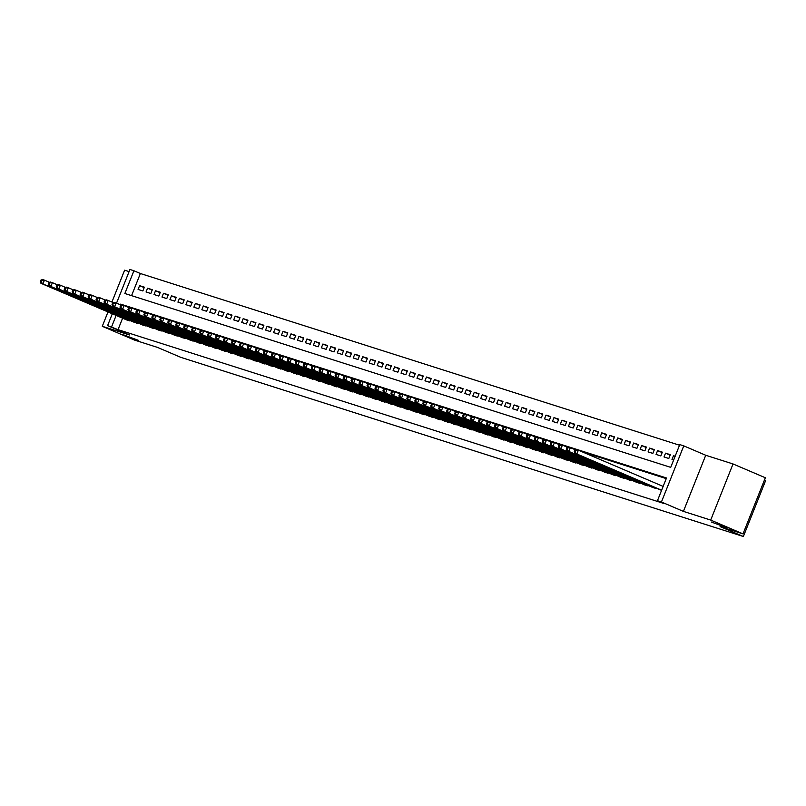 <?xml version="1.0" encoding="UTF-8"?>
<svg xmlns="http://www.w3.org/2000/svg" width="806" height="806" viewBox="0 0 806 806"><rect width="100%" height="100%" fill="white"/><g stroke="black" fill="none" stroke-linecap="round" stroke-linejoin="round"><path stroke-width="1.21" d="M711.396 522.046L726.206 527.537L711.396 522.046M123.691 334.883L138.511 340.374L123.691 334.883M116.538 303.147L129.927 269.486L133.917 270.756L124.859 293.505L670.723 467.359L679.78 444.6L683.76 445.869L661.434 501.997L657.444 500.728L666.502 477.978L120.638 304.124L120.376 304.789M705.734 455.259L683.407 511.387L710.701 520.072L743.011 533.874L765.347 477.746L733.027 463.954L705.734 455.259L683.76 445.869M764.501 479.872L765.7 480.386L743.364 536.514L180.766 357.33L157.502 347.396L134.592 340.102L102.281 326.299L129.575 334.994L107.601 325.614L112.306 313.786M129.091 271.602L124.608 270.181L111.933 302.049M679.529 445.224L140.375 273.516L133.917 270.756M710.701 520.072L733.027 463.954M107.994 311.942L102.281 326.299M659.973 489.695L661.575 490.35M652.004 487.156L656.9 488.386M644.034 484.618L648.931 485.847M636.065 482.089L640.961 483.308M628.096 479.55L632.992 480.769M620.126 477.011L625.023 478.24M612.157 474.472L617.053 475.701M604.188 471.933L609.084 473.162M596.218 469.394L601.115 470.623M588.249 466.855L593.145 468.085M580.28 464.316L585.176 465.546M572.31 461.778L577.207 463.007M564.341 459.239L569.238 460.468M556.372 456.71L561.268 457.929M548.402 454.171L553.309 455.39M540.433 451.632L545.34 452.851M532.464 449.093L537.37 450.322M524.494 446.554L529.401 447.783M516.525 444.015L521.432 445.244M508.566 441.476L513.462 442.706M500.597 438.938L505.493 440.167M492.627 436.399L497.524 437.628M484.658 433.86L489.554 435.089M476.689 431.321L481.585 432.55M468.719 428.792L473.616 430.011M460.75 426.253L465.646 427.472M452.781 423.714L457.677 424.943M444.811 421.175L449.708 422.404M436.842 418.636L441.738 419.866M428.873 416.098L433.769 417.327M420.903 413.559L425.8 414.788M412.934 411.02L417.83 412.249M404.965 408.481L409.861 409.71M396.995 405.942L401.892 407.171M389.026 403.413L393.933 404.632M381.057 400.874L385.963 402.093M373.087 398.335L377.994 399.564M365.118 395.796L370.025 397.026M357.149 393.257L362.055 394.487M349.189 390.719L354.086 391.948M341.22 388.18L346.117 389.409M333.251 385.641L338.147 386.87M325.281 383.102L330.178 384.331M317.312 380.563L322.209 381.792M309.343 378.024L314.239 379.253M301.373 375.495L306.27 376.714M293.404 372.956L298.301 374.175M285.435 370.417L290.331 371.647M277.466 367.879L282.362 369.108M269.496 365.34L274.393 366.569M261.527 362.801L266.423 364.03M253.558 360.262L258.454 361.491M245.588 357.723L250.485 358.952M237.619 355.184L242.525 356.413M229.65 352.645L234.556 353.874M221.68 350.116L226.587 351.335M213.711 347.577L218.617 348.797M205.742 345.039L210.648 346.268M197.782 342.5L202.679 343.729M189.813 339.961L194.709 341.19M181.844 337.422L186.74 338.651M173.874 334.883L178.771 336.112M165.905 332.344L170.801 333.573M157.936 329.805L162.832 331.034M149.966 327.266L154.863 328.495M141.997 324.737L146.894 325.956M134.028 322.199L138.924 323.418M144.193 287.621L139.589 285.656L144.375 287.178L142.864 290.966L138.078 289.445L139.589 285.656M152.163 290.16L147.558 288.195L152.334 289.717L150.833 293.505L146.047 291.984L147.558 288.195M160.132 292.699L155.528 290.734L160.303 292.256L158.802 296.044L154.017 294.522L155.528 290.734M168.101 295.238L163.497 293.273L168.273 294.795L166.771 298.583L161.986 297.061L163.497 293.273M176.071 297.777L171.466 295.812L176.242 297.333L174.741 301.122L169.955 299.6L171.466 295.812M184.04 300.316L179.436 298.341L184.211 299.872L182.7 303.661L177.924 302.139L179.436 298.341M192.009 302.855L187.405 300.88L192.181 302.401L190.669 306.199L185.894 304.678L187.405 300.88M199.979 305.383L195.374 303.419L200.15 304.94L198.639 308.738L193.863 307.217L195.374 303.419M207.948 307.922L203.344 305.958L208.119 307.479L206.608 311.277L201.832 309.756L203.344 305.958M215.917 310.461L211.313 308.497L216.089 310.018L214.577 313.816L209.802 312.285L211.313 308.497M223.877 313L219.272 311.035L224.058 312.557L222.547 316.355L217.771 314.824L219.272 311.035M231.846 315.539L227.242 313.574L232.027 315.096L230.516 318.884L225.74 317.363L227.242 313.574M239.815 318.078L235.211 316.113L239.997 317.635L238.485 321.423L233.71 319.901L235.211 316.113M247.785 320.617L243.18 318.652L247.966 320.173L246.455 323.962L241.679 322.44L243.18 318.652M255.754 323.156L251.15 321.191L255.935 322.712L254.424 326.501L249.638 324.979L251.15 321.191M263.723 325.695L259.119 323.72L263.905 325.251L262.393 329.039L257.608 327.518L259.119 323.72M271.693 328.233L267.088 326.259L271.874 327.79L270.363 331.578L265.577 330.057L267.088 326.259M279.662 330.762L275.058 328.798L279.843 330.319L278.332 334.117L273.546 332.596L275.058 328.798M287.631 333.301L283.027 331.337L287.813 332.858L286.301 336.656L281.516 335.135L283.027 331.337M295.601 335.84L290.996 333.875L295.782 335.397L294.271 339.195L289.485 337.664L290.996 333.875M303.57 338.379L298.966 336.414L303.751 337.936L302.24 341.734L297.454 340.203L298.966 336.414M311.539 340.918L306.935 338.953L311.71 340.475L310.209 344.263L305.424 342.741L306.935 338.953M319.508 343.457L314.904 341.492L319.68 343.013L318.179 346.802L313.393 345.28L314.904 341.492M327.478 345.996L322.874 344.031L327.649 345.552L326.148 349.341L321.362 347.819L322.874 344.031M335.447 348.535L330.843 346.57L335.618 348.091L334.117 351.879L329.332 350.358L330.843 346.57M343.416 351.073L338.812 349.109L343.588 350.63L342.076 354.418L337.301 352.897L338.812 349.109M351.386 353.612L346.781 351.638L351.557 353.169L350.046 356.957L345.27 355.436L346.781 351.638M359.355 356.141L354.751 354.177L359.526 355.698L358.015 359.496L353.24 357.975L354.751 354.177M367.324 358.68L362.72 356.715L367.496 358.237L365.984 362.035L361.209 360.514L362.72 356.715M375.294 361.219L370.679 359.254L375.465 360.776L373.954 364.574L369.178 363.053L370.679 359.254M383.253 363.758L378.649 361.793L383.434 363.315L381.923 367.113L377.148 365.581L378.649 361.793M391.222 366.297L386.618 364.332L391.404 365.853L389.892 369.642L385.117 368.12L386.618 364.332M399.192 368.836L394.587 366.871L399.373 368.392L397.862 372.181L393.086 370.659L394.587 366.871M407.161 371.375L402.557 369.41L407.342 370.931L405.831 374.719L401.045 373.198L402.557 369.41M415.13 373.913L410.526 371.949L415.312 373.47L413.8 377.258L409.015 375.737L410.526 371.949M423.1 376.452L418.495 374.488L423.281 376.009L421.77 379.797L416.984 378.276L418.495 374.488M431.069 378.991L426.465 377.017L431.25 378.548L429.739 382.336L424.953 380.815L426.465 377.017M439.038 381.53L434.434 379.555L439.22 381.087L437.708 384.875L432.923 383.354L434.434 379.555M447.008 384.059L442.403 382.094L447.189 383.616L445.678 387.414L440.892 385.893L442.403 382.094M454.977 386.598L450.373 384.633L455.158 386.155L453.647 389.953L448.861 388.432L450.373 384.633M462.946 389.137L458.342 387.172L463.118 388.694L461.616 392.492L456.831 390.96L458.342 387.172M470.916 391.676L466.311 389.711L471.087 391.232L469.586 395.031L464.8 393.499L466.311 389.711M478.885 394.215L474.281 392.25L479.056 393.771L477.555 397.56L472.769 396.038L474.281 392.25M486.854 396.754L482.25 394.789L487.026 396.31L485.524 400.098L480.739 398.577L482.25 394.789M494.824 399.292L490.219 397.328L494.995 398.849L493.484 402.637L488.708 401.116L490.219 397.328M502.793 401.831L498.189 399.867L502.964 401.388L501.453 405.176L496.677 403.655L498.189 399.867M510.762 404.37L506.158 402.396L510.933 403.927L509.422 407.715L504.647 406.194L506.158 402.396M518.732 406.909L514.127 404.934L518.903 406.466L517.392 410.254L512.616 408.733L514.127 404.934M526.701 409.438L522.097 407.473L526.872 408.995L525.361 412.793L520.585 411.272L522.097 407.473M534.67 411.977L530.056 410.012L534.841 411.534L533.33 415.332L528.555 413.81L530.056 410.012M542.629 414.516L538.025 412.551L542.811 414.072L541.3 417.871L536.524 416.349L538.025 412.551M550.599 417.055L545.994 415.09L550.78 416.611L549.269 420.41L544.493 418.878L545.994 415.09M558.568 419.594L553.964 417.629L558.749 419.15L557.238 422.938L552.463 421.417L553.964 417.629M566.537 422.132L561.933 420.168L566.719 421.689L565.207 425.477L560.422 423.956L561.933 420.168M574.507 424.671L569.902 422.707L574.688 424.228L573.177 428.016L568.391 426.495L569.902 422.707M582.476 427.21L577.872 425.246L582.657 426.767L581.146 430.555L576.361 429.034L577.872 425.246M590.445 429.749L585.841 427.785L590.627 429.306L589.115 433.094L584.33 431.573L585.841 427.785M598.415 432.288L593.81 430.313L598.596 431.845L597.085 435.633L592.299 434.112L593.81 430.313M606.384 434.827L601.78 432.852L606.565 434.374L605.054 438.172L600.269 436.651L601.78 432.852M614.353 437.356L609.749 435.391L614.535 436.912L613.023 440.711L608.238 439.189L609.749 435.391M622.323 439.895L617.718 437.93L622.494 439.451L620.993 443.25L616.207 441.728L617.718 437.93M630.292 442.434L625.688 440.469L630.463 441.99L628.962 445.789L624.176 444.257L625.688 440.469M638.261 444.972L633.657 443.008L638.433 444.529L636.931 448.327L632.146 446.796L633.657 443.008M646.231 447.511L641.626 445.547L646.402 447.068L644.901 450.856L640.115 449.335L641.626 445.547M654.2 450.05L649.596 448.086L654.371 449.607L652.86 453.395L648.084 451.874L649.596 448.086M662.169 452.589L657.565 450.625L662.341 452.146L660.829 455.934L656.054 454.413L657.565 450.625M670.139 455.128L665.534 453.163L670.31 454.685L668.799 458.473L664.023 456.952L665.534 453.163M140.375 273.516L131.569 295.651M675.156 456.226L673.504 455.692L671.992 459.491L673.645 460.014M122.603 318.179L118.049 329.644L663.912 503.488L657.444 500.728M666.25 478.603L582.154 451.813M575.776 449.778L574.184 449.274M567.807 447.249L566.215 446.736M559.838 444.711L558.246 444.197M551.868 442.172L550.276 441.668M543.899 439.633L542.307 439.129M535.93 437.094L534.338 436.59M527.96 434.555L526.368 434.051M519.991 432.016L518.399 431.512M512.022 429.477L510.43 428.973M504.052 426.938L502.46 426.434M496.083 424.399L494.491 423.896M488.114 421.86L486.532 421.357M480.144 419.332L478.563 418.818M472.175 416.793L470.593 416.289M464.206 414.254L462.624 413.75M456.236 411.715L454.655 411.211M448.267 409.176L446.685 408.672M440.298 406.637L438.716 406.133M432.328 404.098L430.747 403.594M424.369 401.559L422.777 401.056M416.4 399.02L414.808 398.517M408.43 396.481L406.839 395.978M400.461 393.953L398.869 393.439M392.492 391.414L390.9 390.9M384.522 388.875L382.931 388.371M376.553 386.336L374.961 385.832M368.584 383.797L366.992 383.293M360.614 381.258L359.023 380.754M352.645 378.719L351.053 378.216M344.676 376.18L343.084 375.677M336.707 373.641L335.125 373.138M328.737 371.103L327.155 370.599M320.768 368.574L319.186 368.06M312.799 366.035L311.217 365.521M304.829 363.496L303.247 362.992M296.86 360.957L295.278 360.453M288.891 358.418L287.309 357.914M280.921 355.879L279.339 355.375M272.952 353.34L271.37 352.837M264.993 350.801L263.401 350.298M257.023 348.263L255.431 347.759M249.054 345.724L247.462 345.22M241.085 343.185L239.493 342.681M233.115 340.656L231.524 340.142M225.146 338.117L223.554 337.603M217.177 335.578L215.585 335.074M209.207 333.039L207.616 332.535M201.238 330.5L199.646 329.997M193.269 327.961L191.677 327.458M185.299 325.423L183.708 324.919M177.33 322.884L175.748 322.38M169.361 320.345L167.779 319.841M161.391 317.806L159.81 317.302M153.422 315.277L151.84 314.763M145.453 312.738L143.871 312.224M137.483 310.199L135.902 309.695M129.514 307.66L127.932 307.157M126.058 319.66L130.955 320.879M683.407 511.387L661.434 501.997M118.049 329.644L107.601 325.614M743.011 533.874L720.101 526.58L743.364 536.514M116.145 315.418L111.581 326.883M123.288 305.262L120.638 304.124M675.096 456.377L673.504 455.692M40.905 280.125L40.3 281.637L41.096 281.888L41.7 280.377L40.905 280.125L42.436 279.511L44.431 280.145L42.92 283.934L129.393 320.869M41.096 281.888L42.92 283.934L40.935 283.299L127.398 320.234M41.7 280.377L44.431 280.145L49.619 282.362M40.3 281.637L40.935 283.299M48.874 282.664L48.269 284.175L49.065 284.427L49.67 282.916L48.874 282.664L50.405 282.05L52.4 282.684L50.889 286.473L137.363 323.408M49.065 284.427L50.889 286.473L48.894 285.838L135.368 322.773M49.67 282.916L52.4 282.684L57.589 284.901M48.269 284.175L48.894 285.838M56.843 285.193L56.239 286.714L57.035 286.966L57.639 285.455L56.843 285.193L58.375 284.589L60.369 285.223L58.858 289.011L145.332 325.936M57.035 286.966L58.858 289.011L56.863 288.377L143.337 325.302M57.639 285.455L60.369 285.223L65.558 287.44M56.239 286.714L56.863 288.377M64.812 287.732L64.208 289.253L65.004 289.505L65.608 287.994L64.812 287.732L66.344 287.127L68.339 287.762L66.827 291.55L153.301 328.475M65.004 289.505L66.827 291.55L64.833 290.916L151.306 327.841M65.608 287.994L68.339 287.762L73.527 289.979M64.208 289.253L64.833 290.916M72.782 290.271L72.177 291.792L72.973 292.044L73.578 290.523L72.782 290.271L74.313 289.666L76.308 290.301L74.797 294.089L161.271 331.014M72.973 292.044L74.797 294.089L72.802 293.455L159.276 330.379M73.578 290.523L76.308 290.301L81.497 292.518M72.177 291.792L72.802 293.455M80.751 292.81L80.147 294.331L80.943 294.583L81.547 293.062L80.751 292.81L82.283 292.205L84.277 292.84L82.766 296.628L169.24 333.553M80.943 294.583L82.766 296.628L80.771 295.993L167.245 332.918M81.547 293.062L84.277 292.84L89.466 295.056M80.147 294.331L80.771 295.993M88.72 295.349L88.116 296.87L88.912 297.122L89.516 295.601L88.72 295.349L90.252 294.734L92.247 295.369L90.735 299.167L177.209 336.092M88.912 297.122L90.735 299.167L88.741 298.532L175.214 335.457M89.516 295.601L92.247 295.369L97.435 297.585M88.116 296.87L88.741 298.532M96.69 297.888L96.085 299.409L96.881 299.661L97.486 298.139L96.69 297.888L98.221 297.273L100.216 297.908L98.705 301.706L185.179 338.631M96.881 299.661L98.705 301.706L96.71 301.071L183.184 337.996M97.486 298.139L100.216 297.908L105.405 300.124M96.085 299.409L96.71 301.071M104.659 300.426L104.055 301.938L104.851 302.2L105.455 300.678L104.659 300.426L106.191 299.812L108.185 300.447L106.674 304.245L193.148 341.17M104.851 302.2L106.674 304.245L104.679 303.61L191.153 340.535M105.455 300.678L108.185 300.447L113.374 302.663M104.055 301.938L104.679 303.61M112.618 302.965L112.024 304.477L112.82 304.739L113.424 303.217L112.618 302.965L114.16 302.351L116.155 302.985L114.643 306.784L201.117 343.709M112.82 304.739L114.643 306.784L112.649 306.149L199.122 343.074M113.424 303.217L116.155 302.985L121.343 305.202M112.024 304.477L112.649 306.149M120.588 305.504L119.983 307.015L120.789 307.267L121.394 305.756L120.588 305.504L122.129 304.89L124.124 305.524L122.613 309.313L209.086 346.248M120.789 307.267L122.613 309.313L120.618 308.688L207.092 345.613M121.394 305.756L124.124 305.524L129.313 307.741M119.983 307.015L120.618 308.688M128.557 308.043L127.953 309.554L128.758 309.806L129.353 308.295L128.557 308.043L130.098 307.429L132.083 308.063L130.582 311.851L217.046 348.786M128.758 309.806L130.582 311.851L128.587 311.217L215.061 348.152M129.353 308.295L132.083 308.063L137.282 310.28M127.953 309.554L128.587 311.217M136.526 310.582L135.922 312.093L136.718 312.345L137.322 310.834L136.526 310.582L138.068 309.967L140.053 310.602L138.551 314.39L225.015 351.315M136.718 312.345L138.551 314.39L136.557 313.756L223.03 350.681M137.322 310.834L140.053 310.602L145.251 312.819M135.922 312.093L136.557 313.756M144.496 313.111L143.891 314.632L144.687 314.884L145.292 313.373L144.496 313.111L146.037 312.506L148.022 313.141L146.521 316.929L232.984 353.854M144.687 314.884L146.521 316.929L144.526 316.295L231 353.219M145.292 313.373L148.022 313.141L153.221 315.358M143.891 314.632L144.526 316.295M152.465 315.65L151.86 317.171L152.656 317.423L153.261 315.912L152.465 315.65L154.006 315.045L155.991 315.68L154.49 319.468L240.954 356.393M152.656 317.423L154.49 319.468L152.495 318.833L238.969 355.758M153.261 315.912L155.991 315.68L161.18 317.896M151.86 317.171L152.495 318.833M160.434 318.189L159.83 319.71L160.626 319.962L161.23 318.441L160.434 318.189L161.976 317.584L163.961 318.219L162.449 322.007L248.923 358.932M160.626 319.962L162.449 322.007L160.465 321.372L246.938 358.297M161.23 318.441L163.961 318.219L169.149 320.435M159.83 319.71L160.465 321.372M168.404 320.728L167.799 322.249L168.595 322.501L169.2 320.979L168.404 320.728L169.935 320.123L171.93 320.758L170.419 324.546L256.892 361.471M168.595 322.501L170.419 324.546L168.434 323.911L254.898 360.836M169.2 320.979L171.93 320.758L177.119 322.964M167.799 322.249L168.434 323.911M176.373 323.266L175.768 324.788L176.564 325.04L177.169 323.518L176.373 323.266L177.904 322.652L179.899 323.287L178.388 327.085L264.862 364.01M176.564 325.04L178.388 327.085L176.403 326.45L262.867 363.375M177.169 323.518L179.899 323.287L185.088 325.503M175.768 324.788L176.403 326.45M184.342 325.805L183.738 327.317L184.534 327.579L185.138 326.057L184.342 325.805L185.874 325.191L187.869 325.825L186.357 329.624L272.831 366.549M184.534 327.579L186.357 329.624L184.373 328.989L270.836 365.914M185.138 326.057L187.869 325.825L193.057 328.042M183.738 327.317L184.373 328.989M192.312 328.344L191.707 329.856L192.503 330.117L193.108 328.596L192.312 328.344L193.843 327.73L195.838 328.364L194.327 332.163L280.8 369.088M192.503 330.117L194.327 332.163L192.342 331.528L278.805 368.453M193.108 328.596L195.838 328.364L201.026 330.581M191.707 329.856L192.342 331.528M200.281 330.883L199.676 332.394L200.472 332.646L201.077 331.135L200.281 330.883L201.812 330.269L203.807 330.903L202.296 334.702L288.77 371.626M200.472 332.646L202.296 334.702L200.311 334.067L286.775 370.992M201.077 331.135L203.807 330.903L208.996 333.12M199.676 332.394L200.311 334.067M208.25 333.422L207.646 334.933L208.442 335.185L209.046 333.674L208.25 333.422L209.782 332.807L211.776 333.442L210.265 337.23L296.739 374.165M208.442 335.185L210.265 337.23L208.27 336.596L294.744 373.531M209.046 333.674L211.776 333.442L216.965 335.659M207.646 334.933L208.27 336.596M216.22 335.961L215.615 337.472L216.411 337.724L217.016 336.213L216.22 335.961L217.751 335.346L219.746 335.981L218.235 339.769L304.708 376.694M216.411 337.724L218.235 339.769L216.24 339.135L302.713 376.07M217.016 336.213L219.746 335.981L224.934 338.198M215.615 337.472L216.24 339.135M224.189 338.49L223.584 340.011L224.38 340.263L224.985 338.752L224.189 338.49L225.72 337.885L227.715 338.52L226.204 342.308L312.678 379.233M224.38 340.263L226.204 342.308L224.209 341.673L310.683 378.598M224.985 338.752L227.715 338.52L232.904 340.737M223.584 340.011L224.209 341.673M232.158 341.029L231.554 342.55L232.35 342.802L232.954 341.291L232.158 341.029L233.69 340.424L235.684 341.059L234.173 344.847L320.647 381.772M232.35 342.802L234.173 344.847L232.178 344.212L318.652 381.137M232.954 341.291L235.684 341.059L240.873 343.275M231.554 342.55L232.178 344.212M240.128 343.568L239.523 345.089L240.319 345.341L240.923 343.819L240.128 343.568L241.659 342.963L243.654 343.598L242.143 347.386L328.616 384.311M240.319 345.341L242.143 347.386L240.148 346.751L326.621 383.676M240.923 343.819L243.654 343.598L248.842 345.814M239.523 345.089L240.148 346.751M248.097 346.106L247.492 347.628L248.288 347.88L248.893 346.358L248.097 346.106L249.628 345.502L251.623 346.137L250.112 349.925L336.586 386.85M248.288 347.88L250.112 349.925L248.117 349.29L334.591 386.215M248.893 346.358L251.623 346.137L256.812 348.353M247.492 347.628L248.117 349.29M256.066 348.645L255.462 350.167L256.258 350.419L256.862 348.897L256.066 348.645L257.598 348.031L259.592 348.666L258.081 352.464L344.555 389.389M256.258 350.419L258.081 352.464L256.086 351.829L342.56 388.754M256.862 348.897L259.592 348.666L264.781 350.882M255.462 350.167L256.086 351.829M264.025 351.184L263.431 352.706L264.227 352.957L264.831 351.436L264.025 351.184L265.567 350.57L267.562 351.204L266.051 355.003L352.524 391.928M264.227 352.957L266.051 355.003L264.056 354.368L350.529 391.293M264.831 351.436L267.562 351.204L272.75 353.421M263.431 352.706L264.056 354.368M271.995 353.723L271.4 355.234L272.196 355.496L272.801 353.975L271.995 353.723L273.536 353.109L275.531 353.743L274.02 357.542L360.494 394.466M272.196 355.496L274.02 357.542L272.025 356.907L358.499 393.832M272.801 353.975L275.531 353.743L280.72 355.96M271.4 355.234L272.025 356.907M279.964 356.262L279.36 357.773L280.166 358.035L280.76 356.514L279.964 356.262L281.506 355.648L283.5 356.282L281.989 360.08L368.453 397.005M280.166 358.035L281.989 360.08L279.994 359.446L366.468 396.371M280.76 356.514L283.5 356.282L288.689 358.499M279.36 357.773L279.994 359.446M287.933 358.801L287.329 360.312L288.135 360.564L288.729 359.053L287.933 358.801L289.475 358.186L291.46 358.821L289.959 362.609L376.422 399.544M288.135 360.564L289.959 362.609L287.964 361.975L374.437 398.91M288.729 359.053L291.46 358.821L296.658 361.038M287.329 360.312L287.964 361.975M295.903 361.34L295.298 362.851L296.094 363.103L296.699 361.592L295.903 361.34L297.444 360.725L299.429 361.36L297.928 365.148L384.391 402.083M296.094 363.103L297.928 365.148L295.933 364.514L382.407 401.448M296.699 361.592L299.429 361.36L304.628 363.577M295.298 362.851L295.933 364.514M303.872 363.869L303.268 365.39L304.064 365.642L304.668 364.131L303.872 363.869L305.414 363.264L307.398 363.899L305.897 367.687L392.361 404.612M304.064 365.642L305.897 367.687L303.902 367.052L390.376 403.977M304.668 364.131L307.398 363.899L312.587 366.115M303.268 365.39L303.902 367.052M311.841 366.408L311.237 367.929L312.033 368.181L312.637 366.67L311.841 366.408L313.383 365.803L315.368 366.438L313.866 370.226L400.33 407.151M312.033 368.181L313.866 370.226L311.872 369.591L398.345 406.516M312.637 366.67L315.368 366.438L320.556 368.654M311.237 367.929L311.872 369.591M319.811 368.947L319.206 370.468L320.002 370.72L320.607 369.198L319.811 368.947L321.352 368.342L323.337 368.977L321.826 372.765L408.299 409.69M320.002 370.72L321.826 372.765L319.841 372.13L406.305 409.055M320.607 369.198L323.337 368.977L328.526 371.193M319.206 370.468L319.841 372.13M327.78 371.485L327.176 373.007L327.971 373.259L328.576 371.737L327.78 371.485L329.311 370.881L331.306 371.516L329.795 375.304L416.269 412.229M327.971 373.259L329.795 375.304L327.81 374.669L414.274 411.594M328.576 371.737L331.306 371.516L336.495 373.732M327.176 373.007L327.81 374.669M335.749 374.024L335.145 375.546L335.941 375.798L336.545 374.276L335.749 374.024L337.281 373.42L339.276 374.044L337.764 377.843L424.238 414.768M335.941 375.798L337.764 377.843L335.78 377.208L422.243 414.133M336.545 374.276L339.276 374.044L344.464 376.261M335.145 375.546L335.78 377.208M343.719 376.563L343.114 378.085L343.91 378.336L344.515 376.815L343.719 376.563L345.25 375.949L347.245 376.583L345.734 380.382L432.207 417.307M343.91 378.336L345.734 380.382L343.749 379.747L430.213 416.672M344.515 376.815L347.245 376.583L352.434 378.8M343.114 378.085L343.749 379.747M351.688 379.102L351.084 380.613L351.879 380.875L352.484 379.354L351.688 379.102L353.219 378.488L355.214 379.122L353.703 382.921L440.177 419.845M351.879 380.875L353.703 382.921L351.718 382.286L438.182 419.211M352.484 379.354L355.214 379.122L360.403 381.339M351.084 380.613L351.718 382.286M359.657 381.641L359.053 383.152L359.849 383.414L360.453 381.893L359.657 381.641L361.189 381.026L363.184 381.661L361.672 385.459L448.146 422.384M359.849 383.414L361.672 385.459L359.678 384.825L446.151 421.75M360.453 381.893L363.184 381.661L368.372 383.878M359.053 383.152L359.678 384.825M367.627 384.18L367.022 385.691L367.818 385.943L368.423 384.432L367.627 384.18L369.158 383.565L371.153 384.2L369.642 387.998L456.115 424.923M367.818 385.943L369.642 387.998L367.647 387.364L454.121 424.288M368.423 384.432L371.153 384.2L376.342 386.417M367.022 385.691L367.647 387.364M375.596 386.719L374.992 388.23L375.787 388.482L376.392 386.971L375.596 386.719L377.127 386.104L379.122 386.739L377.611 390.527L464.085 427.462M375.787 388.482L377.611 390.527L375.616 389.892L462.09 426.827M376.392 386.971L379.122 386.739L384.311 388.955M374.992 388.23L375.616 389.892M383.565 389.258L382.961 390.769L383.757 391.021L384.361 389.51L383.565 389.258L385.097 388.643L387.092 389.278L385.58 393.066L472.054 429.991M383.757 391.021L385.58 393.066L383.585 392.431L470.059 429.366M384.361 389.51L387.092 389.278L392.28 391.494M382.961 390.769L383.585 392.431M391.535 391.787L390.93 393.308L391.726 393.56L392.331 392.048L391.535 391.787L393.066 391.182L395.061 391.817L393.55 395.605L480.023 432.53M391.726 393.56L393.55 395.605L391.555 394.97L478.029 431.895M392.331 392.048L395.061 391.817L400.25 394.033M390.93 393.308L391.555 394.97M399.504 394.325L398.899 395.847L399.695 396.099L400.3 394.587L399.504 394.325L401.035 393.721L403.03 394.356L401.519 398.144L487.993 435.069M399.695 396.099L401.519 398.144L399.524 397.509L485.998 434.434M400.3 394.587L403.03 394.356L408.219 396.572M398.899 395.847L399.524 397.509M407.473 396.864L406.869 398.386L407.665 398.638L408.269 397.116L407.473 396.864L409.005 396.26L411 396.895L409.488 400.683L495.962 437.608M407.665 398.638L409.488 400.683L407.493 400.048L493.967 436.973M408.269 397.116L411 396.895L416.188 399.111M406.869 398.386L407.493 400.048M415.443 399.403L414.838 400.925L415.634 401.176L416.239 399.655L415.443 399.403L416.974 398.799L418.969 399.433L417.458 403.222L503.931 440.147M415.634 401.176L417.458 403.222L415.463 402.587L501.937 439.512M416.239 399.655L418.969 399.433L424.158 401.65M414.838 400.925L415.463 402.587M423.402 401.942L422.807 403.463L423.603 403.715L424.208 402.194L423.402 401.942L424.943 401.328L426.938 401.962L425.427 405.761L511.901 442.685M423.603 403.715L425.427 405.761L423.432 405.126L509.906 442.051M424.208 402.194L426.938 401.962L432.127 404.179M422.807 403.463L423.432 405.126M431.371 404.481L430.767 406.002L431.573 406.254L432.177 404.733L431.371 404.481L432.913 403.866L434.908 404.501L433.396 408.299L519.87 445.224M431.573 406.254L433.396 408.299L431.401 407.665L517.875 444.59M432.177 404.733L434.908 404.501L440.096 406.718M430.767 406.002L431.401 407.665M439.341 407.02L438.736 408.531L439.542 408.793L440.136 407.272L439.341 407.02L440.882 406.405L442.867 407.04L441.366 410.838L527.829 447.763M439.542 408.793L441.366 410.838L439.371 410.204L525.844 447.129M440.136 407.272L442.867 407.04L448.065 409.257M438.736 408.531L439.371 410.204M447.31 409.559L446.705 411.07L447.501 411.332L448.106 409.811L447.31 409.559L448.851 408.944L450.836 409.579L449.335 413.377L535.799 450.302M447.501 411.332L449.335 413.377L447.34 412.743L533.814 449.667M448.106 409.811L450.836 409.579L456.035 411.795M446.705 411.07L447.34 412.743M455.279 412.098L454.675 413.609L455.471 413.861L456.075 412.35L455.279 412.098L456.821 411.483L458.805 412.118L457.304 415.906L543.768 452.841M455.471 413.861L457.304 415.906L455.309 415.271L541.783 452.206M456.075 412.35L458.805 412.118L464.004 414.334M454.675 413.609L455.309 415.271M463.249 414.637L462.644 416.148L463.44 416.4L464.044 414.889L463.249 414.637L464.79 414.022L466.775 414.657L465.274 418.445L551.737 455.38M463.44 416.4L465.274 418.445L463.279 417.81L549.752 454.745M464.044 414.889L466.775 414.657L471.963 416.873M462.644 416.148L463.279 417.81M471.218 417.165L470.613 418.687L471.409 418.939L472.014 417.427L471.218 417.165L472.759 416.561L474.744 417.196L473.243 420.984L559.707 457.909M471.409 418.939L473.243 420.984L471.248 420.349L557.722 457.274M472.014 417.427L474.744 417.196L479.933 419.412M470.613 418.687L471.248 420.349M479.187 419.704L478.583 421.226L479.379 421.478L479.983 419.966L479.187 419.704L480.729 419.1L482.713 419.735L481.202 423.523L567.676 460.448M479.379 421.478L481.202 423.523L479.217 422.888L565.681 459.813M479.983 419.966L482.713 419.735L487.902 421.951M478.583 421.226L479.217 422.888M487.156 422.243L486.552 423.765L487.348 424.016L487.952 422.495L487.156 422.243L488.688 421.639L490.683 422.273L489.171 426.062L575.645 462.987M487.348 424.016L489.171 426.062L487.187 425.427L573.65 462.352M487.952 422.495L490.683 422.273L495.871 424.49M486.552 423.765L487.187 425.427M495.126 424.782L494.521 426.303L495.317 426.555L495.922 425.034L495.126 424.782L496.657 424.178L498.652 424.812L497.141 428.601L583.615 465.525M495.317 426.555L497.141 428.601L495.156 427.966L581.62 464.891M495.922 425.034L498.652 424.812L503.841 427.029M494.521 426.303L495.156 427.966M503.095 427.321L502.491 428.842L503.287 429.094L503.891 427.573L503.095 427.321L504.627 426.706L506.621 427.341L505.11 431.139L591.584 468.064M503.287 429.094L505.11 431.139L503.125 430.505L589.589 467.43M503.891 427.573L506.621 427.341L511.81 429.558M502.491 428.842L503.125 430.505M511.064 429.86L510.46 431.381L511.256 431.633L511.86 430.112L511.064 429.86L512.596 429.245L514.591 429.88L513.079 433.678L599.553 470.603M511.256 431.633L513.079 433.678L511.095 433.044L597.558 469.969M511.86 430.112L514.591 429.88L519.779 432.097M510.46 431.381L511.095 433.044M519.034 432.399L518.429 433.91L519.225 434.172L519.83 432.651L519.034 432.399L520.565 431.784L522.56 432.419L521.049 436.217L607.523 473.142M519.225 434.172L521.049 436.217L519.054 435.583L605.528 472.507M519.83 432.651L522.56 432.419L527.749 434.635M518.429 433.91L519.054 435.583M527.003 434.938L526.399 436.449L527.195 436.711L527.799 435.19L527.003 434.938L528.535 434.323L530.529 434.958L529.018 438.756L615.492 475.681M527.195 436.711L529.018 438.756L527.023 438.121L613.497 475.046M527.799 435.19L530.529 434.958L535.718 437.174M526.399 436.449L527.023 438.121M534.972 437.477L534.368 438.988L535.164 439.24L535.768 437.729L534.972 437.477L536.504 436.862L538.499 437.497L536.987 441.285L623.461 478.22M535.164 439.24L536.987 441.285L534.993 440.66L621.466 477.585M535.768 437.729L538.499 437.497L543.687 439.713M534.368 438.988L534.993 440.66M542.942 440.016L542.337 441.527L543.133 441.779L543.738 440.267L542.942 440.016L544.473 439.401L546.468 440.036L544.957 443.824L631.43 480.759M543.133 441.779L544.957 443.824L542.962 443.189L629.436 480.124M543.738 440.267L546.468 440.036L551.657 442.252M542.337 441.527L542.962 443.189M550.911 442.554L550.307 444.066L551.103 444.318L551.707 442.806L550.911 442.554L552.442 441.94L554.437 442.575L552.926 446.363L639.4 483.288M551.103 444.318L552.926 446.363L550.931 445.728L637.405 482.653M551.707 442.806L554.437 442.575L559.626 444.791M550.307 444.066L550.931 445.728M558.88 445.083L558.276 446.605L559.072 446.856L559.676 445.345L558.88 445.083L560.412 444.479L562.407 445.114L560.895 448.902L647.369 485.827M559.072 446.856L560.895 448.902L558.901 448.267L645.374 485.192M559.676 445.345L562.407 445.114L567.595 447.33M558.276 446.605L558.901 448.267M566.85 447.622L566.245 449.144L567.041 449.395L567.646 447.884L566.85 447.622L568.381 447.018L570.376 447.652L568.865 451.441L655.338 488.365M567.041 449.395L568.865 451.441L566.87 450.806L653.344 487.731M567.646 447.884L570.376 447.652L575.565 449.869M566.245 449.144L566.87 450.806M574.809 450.161L574.215 451.682L575.01 451.934L575.615 450.413L574.809 450.161L576.35 449.557L578.345 450.191L576.834 453.98L661.635 490.199M575.01 451.934L576.834 453.98L574.839 453.345L661.313 490.27M575.615 450.413L578.345 450.191L663.147 486.401M574.215 451.682L574.839 453.345"/></g></svg>
